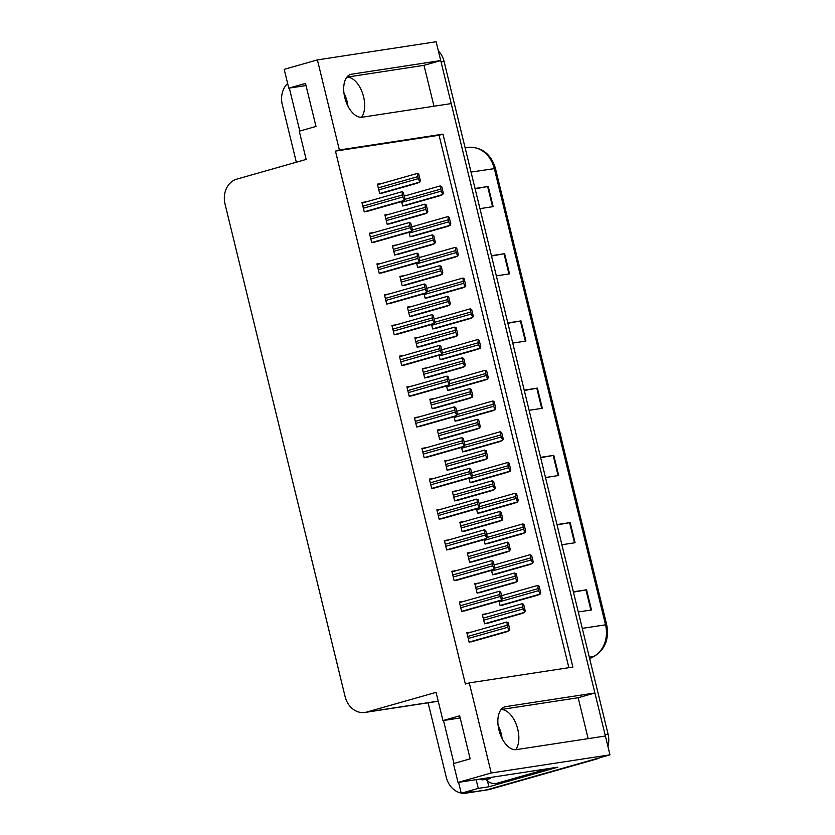 <?xml version="1.0" encoding="UTF-8"?>
<svg xmlns="http://www.w3.org/2000/svg" width="835" height="835" viewBox="0 0 835 835"><rect width="100%" height="100%" fill="white"/><g stroke="black" fill="none" stroke-linecap="round" stroke-linejoin="round"><path stroke-width="1.25" d="M498.119 725.417A22.18 12.17 -105.9 0 1 501.282 733.975A22.18 12.17 -105.9 0 1 502.106 738.526M501.052 709.562A22.18 12.17 -105.9 0 1 517.773 729.289A22.18 12.17 -105.9 0 1 515.665 749.694M343.947 92.998A22.18 12.17 -105.9 0 1 347.109 101.557A22.18 12.17 -105.9 0 1 347.945 106.108M361.503 117.276A22.18 12.17 74.1 0 0 363.611 96.87A22.18 12.17 74.1 0 0 346.89 77.144L424.003 65.328L440.723 60.569L351.639 74.19A22.18 12.17 74.1 0 0 350.815 74.367A22.18 12.17 74.1 0 0 344.782 97.549A22.18 12.17 74.1 0 0 362.129 117.213L451.213 103.592L594.885 692.987L505.801 706.608A22.18 12.17 74.1 0 0 504.977 706.786A22.18 12.17 74.1 0 0 498.944 729.967A22.18 12.17 74.1 0 0 516.291 749.632L605.375 736.011L609.967 754.83L486.826 789.847A20.791 17.337 81.3 0 1 485.052 790.234A20.791 17.337 81.3 0 0 486.826 789.847L596.273 759.119L489.842 789.388A20.791 17.337 81.3 0 1 488.068 789.774L466.139 793.125A20.791 17.337 81.3 0 1 461.891 793.146M458.029 782.426L491.23 772.98L469.28 682.905L572.883 667.071L442.967 134.143L339.365 149.976L317.404 59.901L284.192 69.347L288.785 88.166L305.495 83.416L315.985 126.429L299.274 131.189L306.153 159.422L236.837 179.128A20.791 17.337 -98.7 0 0 225.032 204.053L345.116 696.651A20.791 17.337 -98.7 0 0 364.978 712.443A20.791 17.337 -98.7 0 0 366.753 712.057L436.068 692.351L442.947 720.584L459.667 715.825L470.147 758.848L453.436 763.607L458.029 782.426L557.853 767.167L488.872 786.779L487.421 780.85M458.572 782.343L461.233 793.25L478.278 788.397L476.148 779.65M478.278 788.397L488.872 786.779M443.489 720.501L453.969 763.451M289.327 88.082L299.796 131.032M296.331 162.209L282.282 104.584A20.791 17.337 81.3 0 1 287.626 83.416M461.17 793.031A20.791 17.337 81.3 0 1 446.287 777.333L428.115 702.799M461.233 793.25L471.817 791.632L467.913 792.739A20.791 17.337 81.3 0 1 466.139 793.125M317.404 59.901L436.131 41.75L440.723 60.569M491.23 772.98L609.967 754.83M594.885 692.987L578.175 697.736L588.143 738.641M433.981 106.222L424.003 65.328M442.947 720.584L460.179 717.943M288.785 88.166L306.017 85.535M568.865 667.676L439.064 135.249L335.461 151.083L465.377 684.011L469.28 682.905M335.461 151.083L339.365 149.976M439.064 135.249L442.967 134.143M366.701 201.757L361.952 202.477L364.248 211.892L369.456 210.723M374.195 232.485L369.446 233.215L371.742 242.63L376.95 241.461M381.689 263.223L376.94 263.943L379.236 273.358L384.434 272.189M389.173 293.951L384.434 294.682L386.72 304.097L391.928 302.928M396.667 324.69L391.918 325.42L394.214 334.825L399.422 333.656M411.655 386.156L406.906 386.887L409.202 396.291L414.411 395.122M419.149 416.895L414.4 417.615L416.696 427.029L421.894 425.86M426.633 447.623L421.894 448.353L424.18 457.757L429.388 456.588M434.127 478.361L429.378 479.081L431.674 488.496L436.882 487.327M441.621 509.089L436.872 509.82L439.168 519.224L444.377 518.055M449.115 539.827L444.366 540.548L446.662 549.962L451.871 548.793M456.609 570.555L451.86 571.286L454.156 580.69L459.354 579.521M464.093 601.294L459.354 602.014L461.64 611.429L466.848 610.26M471.587 632.022L466.838 632.753L469.134 642.157L474.343 640.988M404.161 355.428L399.412 356.148L401.708 365.563L406.916 364.394M389.653 214.157L384.904 214.887L387.2 224.291L392.398 223.122M397.136 244.895L392.398 245.615L394.684 255.03L399.892 253.861M404.631 275.623L399.881 276.354L402.178 285.758L407.386 284.599M412.125 306.361L407.376 307.082L409.672 316.496L414.88 315.327M419.619 337.089L414.87 337.82L417.166 347.235L422.374 346.066M427.113 367.828L422.364 368.548L424.66 377.963L429.858 376.794M434.597 398.556L429.858 399.287L432.144 408.701L437.352 407.532M442.091 429.294L437.342 430.015L439.638 439.429L444.846 438.26M449.585 460.022L444.836 460.753L447.132 470.168L452.34 468.999M457.079 490.761L452.33 491.481L454.626 500.896L459.834 499.727M464.573 521.489L459.824 522.219L462.12 531.634L467.318 530.465M472.057 552.227L467.318 552.958L469.604 562.362L474.812 561.193M479.551 582.966L474.802 583.686L477.098 593.101L482.306 591.932M487.045 613.694L482.296 614.424L484.592 623.828L489.801 622.659M382.159 183.429L377.41 184.149L379.706 193.563L384.914 192.394M446.527 385.968L447.612 390.425L452.82 389.256M450.065 380.28L449.126 380.426M431.549 324.491L432.634 328.959L437.843 327.79M435.087 318.813L434.137 318.96M424.055 293.763L425.14 298.22L430.349 297.051M427.593 288.085L426.643 288.232M416.561 263.025L417.646 267.482L422.854 266.323M420.099 257.347L419.16 257.493M409.067 232.297L410.152 236.754L415.36 235.585M412.605 226.619L411.665 226.765M439.043 355.23L440.128 359.687L445.326 358.518M442.581 349.552L441.631 349.698M454.021 416.696L455.106 421.153L460.315 419.984M457.559 411.018L456.62 411.164M461.515 447.435L462.6 451.892L467.809 450.723M465.053 441.746L464.103 441.892M469.009 478.163L470.095 482.62L475.303 481.451M472.547 472.485L471.598 472.631M476.503 508.901L477.589 513.358L482.787 512.189M480.041 503.213L479.092 503.359M483.987 539.629L485.072 544.086L490.281 542.917M487.525 533.951L486.586 534.097M491.481 570.368L492.567 574.824L497.775 573.655M495.019 564.69L494.08 564.825M498.975 601.096L500.061 605.552L505.269 604.383M502.513 595.418L501.564 595.564M401.583 201.559L402.668 206.015L407.866 204.846M405.121 195.881L404.171 196.027M578.175 697.736L501.083 709.52M440.682 60.579A20.791 17.337 81.3 0 1 441.047 61.915L605.051 734.664A20.791 17.337 81.3 0 1 605.344 736.011M438.365 50.872A20.791 17.337 81.3 0 1 444.074 61.456L608.078 734.205A20.791 17.337 81.3 0 1 607.922 746.448M599.384 757.846A20.791 17.337 81.3 0 1 596.273 759.119M556.976 524.578L570.169 522.564L575.085 542.729L561.892 544.744M573.363 591.806L586.556 589.781L591.472 609.957L578.279 611.971M507.816 322.915L521.009 320.901L525.925 341.066L512.732 343.081M491.429 255.698L504.622 253.683L509.538 273.849L496.345 275.863M475.042 188.48L488.235 186.455L493.151 206.621L479.958 208.646M540.589 457.361L553.782 455.346L558.698 475.512L545.505 477.526M524.203 390.143L537.396 388.118L542.312 408.294L529.119 410.309M524.286 390.477L537.396 388.118M540.673 457.695L553.782 455.346M475.125 188.814L488.235 186.455M491.512 256.032L504.622 253.683M507.899 323.26L521.009 320.901M573.447 592.14L586.556 589.781M557.06 524.923L570.169 522.564M442.707 194.597L442.289 193.229L443.302 193.073L442.707 194.597L439.784 195.776L405.038 205.66M443.302 193.073L441.736 186.664L440.202 185.913L440.723 186.821A3.465 1.9 74.1 0 0 440.796 189.086L441.287 191.111A3.465 1.9 74.1 0 0 442.289 193.229M440.202 185.913L404.203 196.141M441.736 186.664L440.723 186.821M419.744 182.134L419.327 180.777L420.339 180.621L419.744 182.134L416.822 183.314L382.075 193.198M420.339 180.621L418.773 174.212L417.615 173.398L417.761 174.369A3.465 1.9 74.1 0 0 417.834 176.634L418.335 178.648A3.465 1.9 74.1 0 0 419.327 180.777M417.239 173.461L377.556 184.733L417.03 173.513M418.773 174.212L417.761 174.369M404.286 200.473L403.869 199.106L404.881 198.949L404.286 200.473L401.364 201.652L366.617 211.526M404.881 198.949L403.326 192.541L402.157 191.726L402.303 192.697A3.465 1.9 74.1 0 0 402.386 194.962L402.877 196.976A3.465 1.9 74.1 0 0 403.869 199.106M401.781 191.789L362.098 203.062L401.572 191.841M403.326 192.541L402.303 192.697M450.201 225.325L449.783 223.968L450.796 223.811L450.201 225.325L447.278 226.515L412.532 236.388M450.796 223.811L449.23 217.403L448.071 216.589L448.218 217.559A3.465 1.9 74.1 0 0 448.291 219.824L448.781 221.839A3.465 1.9 74.1 0 0 449.783 223.968M447.696 216.651L411.686 226.88M449.23 217.403L448.218 217.559M457.695 256.063L457.267 254.696L458.29 254.55L457.695 256.063L454.772 257.243L420.026 267.127M458.29 254.55L456.724 248.131L455.179 247.379L455.712 248.287A3.465 1.9 74.1 0 0 455.785 250.552L456.275 252.577A3.465 1.9 74.1 0 0 457.267 254.696M455.179 247.379L419.18 257.608L454.981 247.442M456.724 248.131L455.712 248.287M465.178 286.802L464.761 285.434L465.773 285.278L465.178 286.802L462.256 287.981L427.51 297.855M465.773 285.278L464.218 278.869L463.049 278.055L463.206 279.026A3.465 1.9 74.1 0 0 463.279 281.291L463.769 283.305A3.465 1.9 74.1 0 0 464.761 285.434M462.673 278.118L426.675 288.346L462.465 278.17M464.218 278.869L463.206 279.026M472.673 317.53L472.255 316.162L473.268 316.016L472.673 317.53L469.75 318.709L435.004 328.593M473.268 316.016L471.702 309.597L470.168 308.846L470.689 309.754A3.465 1.9 74.1 0 0 470.773 312.019L471.264 314.043A3.465 1.9 74.1 0 0 472.255 316.162M470.168 308.846L434.169 319.074L469.959 308.908M471.702 309.597L470.689 309.754M427.238 212.873L426.821 211.505L427.833 211.349L427.238 212.873L424.316 214.052L389.569 223.937M427.833 211.349L426.267 204.94L424.733 204.189L425.255 205.097A3.465 1.9 74.1 0 0 425.328 207.362L425.819 209.387A3.465 1.9 74.1 0 0 426.821 211.505M424.733 204.189L385.039 215.472L424.524 204.251M426.267 204.94L425.255 205.097M434.732 243.601L434.315 242.244L435.327 242.087L434.732 243.601L431.81 244.791L397.063 254.665M435.327 242.087L433.762 235.679L432.603 234.865L432.749 235.835A3.465 1.9 74.1 0 0 432.822 238.1L433.313 240.115A3.465 1.9 74.1 0 0 434.315 242.244M432.227 234.927L392.533 246.2L432.019 234.979M433.762 235.679L432.749 235.835M442.226 274.339L441.798 272.972L442.811 272.826L442.226 274.339L439.293 275.519L404.547 285.403M442.811 272.826L441.256 266.407L439.711 265.655L440.243 266.563A3.465 1.9 74.1 0 0 440.316 268.828L440.807 270.853A3.465 1.9 74.1 0 0 441.798 272.972M439.711 265.655L400.028 276.938L439.513 265.718M441.256 266.407L440.243 266.563M449.71 305.078L449.293 303.71L450.305 303.554L449.71 305.078L446.788 306.257L412.041 316.131M450.305 303.554L448.75 297.145L447.581 296.331L447.727 297.302A3.465 1.9 74.1 0 0 447.81 299.567L448.301 301.581A3.465 1.9 74.1 0 0 449.293 303.71M447.205 296.394L407.522 307.666M448.75 297.145L447.727 297.302M411.78 231.201L411.363 229.834L412.375 229.688L411.78 231.201L408.858 232.38L374.111 242.265M412.375 229.688L410.81 223.279L409.275 222.517L409.797 223.425A3.465 1.9 74.1 0 0 409.87 225.701L410.371 227.715A3.465 1.9 74.1 0 0 411.363 229.834M409.275 222.517L369.592 233.8L409.067 222.58M410.81 223.279L409.797 223.425M419.274 261.94L418.857 260.572L419.869 260.416L419.274 261.94L416.352 263.119L381.605 272.993M419.869 260.416L418.304 254.007L417.145 253.193L417.291 254.164A3.465 1.9 74.1 0 0 417.364 256.428L417.855 258.443A3.465 1.9 74.1 0 0 418.857 260.572M416.769 253.255L377.076 264.528M418.304 254.007L417.291 254.164M426.768 292.667L426.341 291.311L427.363 291.154L426.768 292.667L423.846 293.847L389.1 303.731M427.363 291.154L425.798 284.745L424.264 283.983L424.785 284.892A3.465 1.9 74.1 0 0 424.858 287.167L425.349 289.181A3.465 1.9 74.1 0 0 426.341 291.311M424.264 283.983L384.57 295.266L424.055 284.046M425.798 284.745L424.785 284.892M434.263 323.406L433.835 322.039L434.847 321.882L434.263 323.406L431.33 324.585L396.583 334.459M434.847 321.882L433.292 315.473L432.123 314.659L432.279 315.63A3.465 1.9 74.1 0 0 432.353 317.895L432.843 319.909A3.465 1.9 74.1 0 0 433.835 322.039M431.747 314.722L392.064 325.994L431.549 314.785M433.292 315.473L432.279 315.63M344.761 94.689L344.302 95.315M346.682 99.918L346.233 102.246M346.118 98.123L345.481 100.075M538.627 770.1A13.861 7.609 74.1 0 0 539.859 770.089L544.817 769.16M500.906 782.635L497.128 783.22A13.861 11.554 81.3 0 1 495.938 783.481L499.727 782.896A13.861 11.554 -98.7 0 0 500.906 782.635L546.601 769.651A13.861 11.554 81.3 0 1 546.382 768.92M495.938 783.481A13.861 11.554 81.3 0 1 485.918 779.337M546.601 769.651L542.813 770.225A13.861 11.554 81.3 0 1 542.646 769.661M497.128 783.22L542.813 770.225M498.933 727.108L498.474 727.734M500.843 732.326L500.405 734.664M500.28 730.541L499.654 732.483M491.857 777.249L483.068 779.754A3.465 2.891 81.3 0 1 482.776 779.817A3.465 2.891 81.3 0 1 480.469 778.992M480.167 348.268L479.749 346.901L480.762 346.744L480.167 348.268L477.244 349.447L442.498 359.321M480.762 346.744L479.196 340.336L478.037 339.521L478.184 340.492A3.465 1.9 74.1 0 0 478.257 342.757L478.747 344.772A3.465 1.9 74.1 0 0 479.749 346.901M477.662 339.584L441.663 349.813L477.453 339.636M479.196 340.336L478.184 340.492M487.661 378.996L487.243 377.629L488.256 377.483L487.661 378.996L484.738 380.175L449.992 390.06M488.256 377.483L486.69 371.064L485.156 370.312L485.678 371.22A3.465 1.9 74.1 0 0 485.751 373.495L486.241 375.51A3.465 1.9 74.1 0 0 487.243 377.629M485.156 370.312L449.146 380.541M486.69 371.064L485.678 371.22M495.155 409.734L494.727 408.367L495.75 408.211L495.155 409.734L492.233 410.914L457.486 420.788M495.75 408.211L494.184 401.802L493.026 400.988L493.172 401.959A3.465 1.9 74.1 0 0 493.245 404.223L493.736 406.238A3.465 1.9 74.1 0 0 494.727 408.367M492.64 401.05L456.641 411.279L492.441 401.113M494.184 401.802L493.172 401.959M457.204 335.806L456.787 334.438L457.799 334.292L457.204 335.806L454.282 336.985L419.535 346.869M457.799 334.292L456.234 327.873L454.699 327.122L455.221 328.03A3.465 1.9 74.1 0 0 455.294 330.295L455.795 332.32A3.465 1.9 74.1 0 0 456.787 334.438M454.699 327.122L415.016 338.405M456.234 327.873L455.221 328.03M464.698 366.544L464.281 365.177L465.293 365.02L464.698 366.544L461.776 367.724L427.029 377.597M465.293 365.02L463.728 358.612L462.569 357.798L462.715 358.768A3.465 1.9 74.1 0 0 462.788 361.033L463.279 363.048A3.465 1.9 74.1 0 0 464.281 365.177M462.193 357.86L422.5 369.133L461.985 357.912M463.728 358.612L462.715 358.768M472.192 397.272L471.775 395.905L472.787 395.759L472.192 397.272L469.27 398.452L434.524 408.336M472.787 395.759L471.222 389.34L469.688 388.588L470.209 389.496A3.465 1.9 74.1 0 0 470.282 391.772L470.773 393.786A3.465 1.9 74.1 0 0 471.775 395.905M469.688 388.588L429.994 399.871L469.479 388.651M471.222 389.34L470.209 389.496M479.687 428.011L479.259 426.643L480.271 426.487L479.687 428.011L476.754 429.19L442.007 439.064M480.271 426.487L478.716 420.078L477.547 419.264L477.703 420.235A3.465 1.9 74.1 0 0 477.777 422.5L478.267 424.514A3.465 1.9 74.1 0 0 479.259 426.643M477.171 419.327L437.488 430.599L476.973 419.389M478.716 420.078L477.703 420.235M441.746 354.134L441.329 352.777L442.341 352.62L441.746 354.134L438.824 355.313L404.077 365.198M442.341 352.62L440.786 346.212L439.241 345.45L439.763 346.358A3.465 1.9 74.1 0 0 439.847 348.633L440.337 350.648A3.465 1.9 74.1 0 0 441.329 352.777M439.241 345.45L439.763 346.358L440.786 346.212M449.24 384.872L448.823 383.505L449.835 383.348L449.24 384.872L446.318 386.052L411.571 395.926M449.835 383.348L448.27 376.94L447.111 376.126L447.257 377.096A3.465 1.9 74.1 0 0 447.33 379.361L447.831 381.376A3.465 1.9 74.1 0 0 448.823 383.505M446.735 376.188L407.052 387.471L446.527 376.251M448.27 376.94L447.257 377.096M456.735 415.6L456.317 414.243L457.329 414.087L456.735 415.6L453.812 416.78L419.066 426.664M457.329 414.087L455.764 407.678L454.605 406.864L454.751 407.824A3.465 1.9 74.1 0 0 454.824 410.1L455.315 412.114A3.465 1.9 74.1 0 0 456.317 414.243M454.23 406.927L414.536 418.199M455.764 407.678L454.751 407.824M464.229 446.339L463.801 444.971L464.824 444.815L464.229 446.339L461.306 447.518L426.56 457.403M464.824 444.815L463.258 438.406L461.713 437.655L462.246 438.563A3.465 1.9 74.1 0 0 462.319 440.828L462.809 442.842A3.465 1.9 74.1 0 0 463.801 444.971M461.713 437.655L422.03 448.938L461.515 437.717M463.258 438.406L462.246 438.563M502.639 440.462L502.221 439.106L503.234 438.949L502.639 440.462L499.716 441.642L464.97 451.526M503.234 438.949L501.678 432.54L500.134 431.779L500.656 432.687A3.465 1.9 74.1 0 0 500.739 434.962L501.23 436.976A3.465 1.9 74.1 0 0 502.221 439.106M500.134 431.779L500.656 432.687L501.678 432.54M510.133 471.201L509.715 469.834L510.728 469.677L510.133 471.201L507.21 472.38L472.464 482.254M510.728 469.677L509.162 463.268L508.004 462.454L508.15 463.425A3.465 1.9 74.1 0 0 508.233 465.69L508.724 467.704A3.465 1.9 74.1 0 0 509.715 469.834M507.628 462.517L471.629 472.746L507.419 462.58M509.162 463.268L508.15 463.425M517.627 501.929L517.209 500.572L518.222 500.415L517.627 501.929L514.704 503.108L479.958 512.993M518.222 500.415L516.656 494.007L515.122 493.245L515.644 494.153A3.465 1.9 74.1 0 0 515.717 496.428L516.207 498.443A3.465 1.9 74.1 0 0 517.209 500.572M515.122 493.245L479.123 503.484L514.913 493.308M516.656 494.007L515.644 494.153M525.121 532.667L524.704 531.3L525.716 531.144L525.121 532.667L522.199 533.847L487.452 543.721M525.716 531.144L524.15 524.735L522.992 523.921L523.138 524.891A3.465 1.9 74.1 0 0 523.211 527.156L523.702 529.171A3.465 1.9 74.1 0 0 524.704 531.3M522.616 523.983L486.607 534.212M524.15 524.735L523.138 524.891M532.615 563.395L532.187 562.038L533.21 561.882L532.615 563.395L529.682 564.575L494.946 574.459M533.21 561.882L531.644 555.473L530.1 554.711L530.632 555.619A3.465 1.9 74.1 0 0 530.705 557.895L531.196 559.909A3.465 1.9 74.1 0 0 532.187 562.038M530.1 554.711L494.101 564.951L529.901 554.774M531.644 555.473L530.632 555.619M540.099 594.134L539.681 592.766L540.694 592.61L540.099 594.134L537.176 595.313L502.43 605.187M540.694 592.61L539.139 586.201L537.97 585.387L538.116 586.358A3.465 1.9 74.1 0 0 538.199 588.623L538.69 590.637A3.465 1.9 74.1 0 0 539.681 592.766M537.594 585.45L501.595 595.679L537.385 585.512M539.139 586.201L538.116 586.358M487.17 458.739L486.753 457.382L487.765 457.225L487.17 458.739L484.248 459.918L449.501 469.802M487.765 457.225L486.21 450.817L484.665 450.055L485.187 450.963A3.465 1.9 74.1 0 0 485.271 453.238L485.761 455.252A3.465 1.9 74.1 0 0 486.753 457.382M484.665 450.055L485.187 450.963L486.21 450.817M494.664 489.477L494.247 488.11L495.259 487.953L494.664 489.477L491.742 490.656L456.995 500.53M495.259 487.953L493.694 481.544L492.535 480.73L492.681 481.701A3.465 1.9 74.1 0 0 492.754 483.966L493.255 485.98A3.465 1.9 74.1 0 0 494.247 488.11M492.159 480.793L452.476 492.065L491.951 480.856M493.694 481.544L492.681 481.701M502.159 520.205L501.741 518.848L502.753 518.692L502.159 520.205L499.236 521.384L464.49 531.269M502.753 518.692L501.188 512.283L499.654 511.521L500.175 512.429A3.465 1.9 74.1 0 0 500.248 514.704L500.739 516.719A3.465 1.9 74.1 0 0 501.741 518.848M499.654 511.521L459.96 522.804L499.445 511.584M501.188 512.283L500.175 512.429M509.653 550.943L509.225 549.576L510.248 549.42L509.653 550.943L506.73 552.123L471.984 561.997M510.248 549.42L508.682 543.011L507.523 542.197L507.67 543.167A3.465 1.9 74.1 0 0 507.743 545.432L508.233 547.447A3.465 1.9 74.1 0 0 509.225 549.576M507.148 542.259L467.454 553.532L506.939 542.322M508.682 543.011L507.67 543.167M517.147 581.671L516.719 580.315L517.731 580.158L517.147 581.671L514.214 582.851L479.467 592.735M517.731 580.158L516.176 573.749L514.631 572.987L515.164 573.895A3.465 1.9 74.1 0 0 515.237 576.171L515.727 578.185A3.465 1.9 74.1 0 0 516.719 580.315M514.631 572.987L474.948 584.27L514.433 573.05M516.176 573.749L515.164 573.895M524.63 612.41L524.213 611.043L525.225 610.886L524.63 612.41L521.708 613.589L486.962 623.463M525.225 610.886L523.67 604.477L522.501 603.663L522.647 604.634A3.465 1.9 74.1 0 0 522.731 606.899L523.221 608.913A3.465 1.9 74.1 0 0 524.213 611.043M522.125 603.726L482.442 615.009L521.917 603.788M523.67 604.477L522.647 604.634M471.723 477.067L471.295 475.71L472.307 475.553L471.723 477.067L468.79 478.246L434.043 488.131M472.307 475.553L470.752 469.145L469.583 468.331L469.74 469.301A3.465 1.9 74.1 0 0 469.813 471.566L470.303 473.581A3.465 1.9 74.1 0 0 471.295 475.71M469.207 468.393L429.524 479.666L468.999 468.445M470.752 469.145L469.74 469.301M479.207 507.805L478.789 506.438L479.801 506.281L479.207 507.805L476.284 508.985L441.538 518.869M479.801 506.281L478.236 499.873L476.702 499.121L477.223 500.029A3.465 1.9 74.1 0 0 477.307 502.294L477.797 504.309A3.465 1.9 74.1 0 0 478.789 506.438M476.702 499.121L437.018 510.404L476.493 499.184M478.236 499.873L477.223 500.029M486.701 538.533L486.283 537.176L487.296 537.02L486.701 538.533L483.778 539.713L449.032 549.597M487.296 537.02L485.73 530.611L484.571 529.797L484.717 530.768A3.465 1.9 74.1 0 0 484.791 533.033L485.292 535.047A3.465 1.9 74.1 0 0 486.283 537.176M484.196 529.86L444.512 541.132L483.987 529.912M485.73 530.611L484.717 530.768M494.195 569.272L493.777 567.904L494.79 567.748L494.195 569.272L491.272 570.451L456.526 580.335M494.79 567.748L493.224 561.339L491.69 560.588L492.212 561.496A3.465 1.9 74.1 0 0 492.285 563.761L492.775 565.786A3.465 1.9 74.1 0 0 493.777 567.904M491.69 560.588L451.996 571.871L491.481 560.65M493.224 561.339L492.212 561.496M501.689 600L501.261 598.643L502.284 598.486L501.689 600L498.766 601.179L464.02 611.063M502.284 598.486L500.718 592.078L499.56 591.264L499.706 592.234A3.465 1.9 74.1 0 0 499.779 594.499L500.269 596.514A3.465 1.9 74.1 0 0 501.261 598.643M499.173 591.326L459.49 602.599L498.975 591.378M500.718 592.078L499.706 592.234M509.183 630.738L508.755 629.371L509.767 629.214L509.183 630.738L506.25 631.918L471.504 641.802M509.767 629.214L508.212 622.806L506.668 622.054L507.2 622.962A3.465 1.9 74.1 0 0 507.273 625.227L507.764 627.252A3.465 1.9 74.1 0 0 508.755 629.371M506.668 622.054L466.984 633.337L506.459 622.117M508.212 622.806L507.2 622.962M350.022 74.649L351.639 74.19M467.913 792.739L489.842 789.388M366.753 712.057L438.208 701.139M504.183 707.068L505.801 706.608M471.044 172.073L495.458 168.461L606.69 624.757L605.532 624.82L494.299 168.513A27.722 23.119 -98.7 0 0 469.427 147.273A6.93 3.82 -93.9 0 1 469.604 147.252A6.93 3.82 -93.9 0 1 469.823 147.252M606.69 624.757C609.299 638.921 605.135 649.442 594.207 656.331A6.93 3.674 -117.7 0 1 593.57 656.54A27.722 23.119 -98.7 0 0 605.532 624.82L582.277 628.369M589.646 658.596L593.57 656.54L589.301 657.187M465.158 147.931L469.427 147.273L465.074 147.576M444.074 61.456L441.047 61.915M608.078 734.205L605.051 734.664M541.717 408.378L536.801 388.223M525.33 341.16L520.414 321.005M508.943 273.943L504.027 253.777M492.556 206.715L487.64 186.56M558.104 475.606L553.188 455.44M574.49 542.823L569.574 522.668M590.877 610.041L585.961 589.886M402.647 205.942L442.331 194.649M401.771 202.341L441.287 191.111M404.724 199.346L440.796 189.086M404.203 196.152L439.993 185.975M379.685 193.48L419.368 182.197M378.808 189.889L418.335 178.648M378.318 187.875L417.834 176.634M364.227 211.808L403.91 200.525M363.35 208.218L402.877 196.976M362.86 206.203L402.386 194.962M410.142 236.67L449.825 225.387M409.265 233.08L448.781 221.839M412.219 230.084L448.291 219.824M411.697 226.89L447.487 216.703M417.625 267.409L457.319 256.126M416.748 263.808L456.275 252.577M419.713 260.812L455.785 250.552M425.119 298.137L464.803 286.854M424.243 294.546L463.769 283.305M427.207 291.551L463.279 281.291M432.613 328.875L472.297 317.592M431.737 325.285L471.264 314.043M434.701 322.279L470.773 312.019M387.179 224.218L426.862 212.925M386.302 220.617L425.819 209.387M385.812 218.603L425.328 207.362M394.673 254.946L434.357 243.663M393.796 251.356L433.313 240.115M393.295 249.341L432.822 238.1M402.157 285.685L441.84 274.402M401.28 282.084L440.807 270.853M400.79 280.069L440.316 268.828M409.651 316.413L449.334 305.13M408.774 312.822L448.301 301.581M408.284 310.808L447.81 299.567M407.522 307.677L446.996 296.446M371.721 242.547L411.404 231.264M370.844 238.956L410.371 227.715M370.354 236.931L409.87 225.701M379.215 273.275L418.899 261.992M378.339 269.684L417.855 258.443M377.848 267.67L417.364 256.428M377.086 264.538L416.561 253.318M386.699 304.013L426.393 292.73M385.833 300.423L425.349 289.181M385.332 298.398L424.858 287.167M394.193 334.741L433.876 323.458M393.316 331.151L432.843 319.909M392.826 329.136L432.353 317.895M539.859 770.089L541.195 769.713M483.068 779.754L490.636 778.596M440.108 359.603L479.791 348.32M439.231 356.013L478.747 344.772M442.185 353.017L478.257 342.757M447.602 390.342L487.285 379.059M446.725 386.751L486.241 375.51M449.679 383.745L485.751 373.495M449.157 380.551L484.947 370.375M455.085 421.07L494.779 409.787M454.209 417.479L493.736 406.238M457.173 414.484L493.245 404.223M417.145 347.151L456.828 335.868M416.268 343.561L455.795 332.32M415.778 341.536L455.294 330.295M415.016 338.415L454.49 327.184M424.639 377.879L464.323 366.596M423.762 374.289L463.279 363.048M423.272 372.274L462.788 361.033M432.123 408.618L471.817 397.335M431.257 405.027L470.773 393.786M430.756 403.002L470.282 391.772M439.617 439.346L479.3 428.063M438.74 435.755L478.267 424.514M438.25 433.741L477.777 422.5M401.687 365.48L441.371 354.197M400.81 361.889L440.337 350.648M400.32 359.864L439.847 348.633M439.127 345.481L399.558 356.733L439.033 345.513M409.181 396.218L448.865 384.925M408.305 392.617L447.831 381.376M407.814 390.603L447.33 379.361M416.675 426.946L456.359 415.663M415.799 423.355L455.315 412.114M415.308 421.341L454.824 410.1M414.546 418.21L454.021 406.979M424.159 457.684L463.853 446.391M423.293 454.083L462.809 442.842M422.792 452.069L462.319 440.828M462.58 451.808L502.263 440.525M461.703 448.218L501.23 436.976M464.667 445.212L500.739 434.962M500.019 431.81L464.135 442.007L499.925 431.841M470.074 482.536L509.757 471.253M469.197 478.946L508.724 467.704M472.161 475.95L508.233 465.69M477.568 513.274L517.251 501.992M476.691 509.684L516.207 498.443M479.645 506.678L515.717 496.428M485.062 544.003L524.745 532.72M484.185 540.412L523.702 529.171M487.139 537.416L523.211 527.156M486.617 534.223L522.407 524.046M492.546 574.741L532.239 563.458M491.669 571.15L531.196 559.909M494.633 568.144L530.705 557.895M500.04 605.479L539.723 594.186M499.163 601.878L538.69 590.637M502.127 598.883L538.199 588.623M447.111 470.084L486.795 458.801M446.234 466.494L485.761 455.252M445.744 464.469L485.271 453.238M484.55 450.086L444.982 461.337L484.457 450.117M454.605 500.812L494.289 489.529M453.729 497.222L493.255 485.98M453.238 495.207L492.754 483.966M462.099 531.551L501.783 520.268M461.223 527.96L500.739 516.719M460.732 525.935L500.248 514.704M469.583 562.279L509.277 550.996M468.717 558.688L508.233 547.447M468.216 556.674L507.743 545.432M477.077 593.017L516.761 581.734M476.2 589.427L515.727 578.185M475.71 587.412L515.237 576.171M484.571 623.755L524.255 612.462M483.695 620.154L523.221 608.913M483.204 618.14L522.731 606.899M431.653 488.412L471.337 477.129M430.776 484.822L470.303 473.581M430.286 482.807L469.813 471.566M439.147 519.151L478.831 507.857M438.271 515.55L477.797 504.309M437.78 513.535L477.307 502.294M446.642 549.879L486.325 538.596M445.765 546.288L485.292 535.047M445.274 544.274L484.791 533.033M454.136 580.617L493.819 569.324M453.259 577.016L492.775 565.786M452.768 575.002L492.285 563.761M461.619 611.345L501.313 600.062M460.753 607.755L500.269 596.514M460.252 605.74L499.779 594.499M469.113 642.084L508.797 630.79M468.237 638.483L507.764 627.252M467.746 636.468L507.273 625.227M364.978 712.443L438.239 701.254M465.064 147.565L469.604 147.252C482.557 147.471 491.178 154.538 495.458 168.461M594.207 656.331L589.667 658.711M482.776 779.817L490.343 778.658"/></g></svg>
